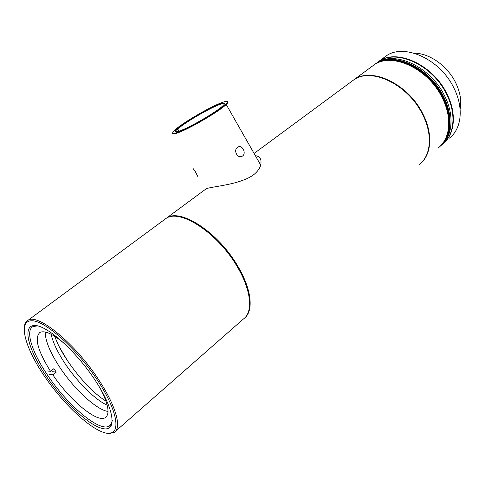 <?xml version="1.0" encoding="UTF-8"?>
<svg xmlns="http://www.w3.org/2000/svg" width="485" height="485" viewBox="0 0 485 485"><rect width="100%" height="100%" fill="white"/><g stroke="black" fill="none" stroke-linecap="round" stroke-linejoin="round"><path stroke-width="0.73" d="M66.736 359.385L59.582 347.333M98.243 381.422C77.297 349.048 44.681 320.058 31.489 320.773C17.957 320.973 24.602 346.587 43.317 374.523C61.874 402.471 89.792 429.219 105.415 432.941C121.323 437.143 119.377 413.802 98.243 381.422M24.305 327.181C24.59 323.841 25.814 321.561 27.972 320.349C37.769 312.789 75.902 344.029 99.395 380.858C116.133 406.382 121.838 427.958 114.345 432.329L108.094 433.347M95.709 381.107C115.024 410.649 117.012 432.196 102.487 428.497C88.222 425.23 62.419 400.58 45.299 374.778C28.033 348.976 22.08 325.508 34.605 325.496C46.821 325.023 76.581 351.564 95.709 381.107M37.515 325.859L32.931 326.599C25.159 330.643 31.871 351.77 46.809 374.026C66.791 404.708 99.837 432.959 109.495 425.866L111.368 423.769L112.308 420.543M164.069 219.893L165.906 218.535C179.644 208.204 217.82 232.836 237.28 266.798C251.333 290.242 253.303 312.267 243.403 319.009L115.533 431.286M164.657 219.456L205.858 189.047C208.689 186.592 238.984 185.385 253.431 174.921C257.42 171.751 259.839 168.459 260.694 165.033C261.809 159.304 260.039 156.194 255.377 155.697M460.132 109.361C461.726 100.935 460.186 91.95 455.512 82.414C447.285 65.681 429.092 53.023 414.196 53.198M182.857 217.68C199.887 222.094 223.712 243.173 237.335 266.574C244.84 279.469 248.914 290.945 249.569 300.997M166.5 218.092C180.256 207.756 218.42 232.363 237.868 266.307C251.6 289.242 253.825 310.915 244.531 318.069M351.431 81.595L353.735 79.898C371.013 67.094 407.594 84.129 422.229 113.799C433.014 134.193 431.153 155.776 419.137 164.7M108.034 411.48C96.26 409.776 73.781 388.77 59.503 366.86C49.937 352.134 45.19 340.525 45.263 332.025C45.19 340.525 49.937 352.134 59.503 366.86C73.781 388.77 96.26 409.776 108.034 411.48M107.197 405.217C94.733 399.507 76.654 381.368 64.572 362.853C57.412 351.886 52.92 342.343 51.095 334.22M49.264 374.371L52.835 374.814L56.254 372.104L53.944 368.618L50.519 371.322L46.966 370.91M65.336 344.374C53.283 334.086 44.802 330.121 39.891 332.467C34.223 337.875 37.763 350.825 50.519 371.322M108.731 426.285L111.271 425.636M52.835 374.814C70.095 400.628 97.406 423.435 105.475 417.506C110.065 413.899 108.404 404.351 100.504 388.861M52.659 371.686L56.254 372.104M195.364 171.69L197.965 176.813L196.225 173.024L192.945 168.289M177.455 132.447C188.865 128.707 220.433 110.15 226.131 103.863C228.841 100.965 227.398 100.54 221.797 102.596C210.163 106.827 183.003 122.644 175.182 129.774C171.211 133.375 171.969 134.266 177.455 132.447M227.326 101.456C228.483 101.541 228.265 102.402 226.671 104.039L226.216 104.487C219.572 111.235 188.623 129.313 177.371 132.993C173.6 134.284 172.036 134.266 172.66 132.926M179.783 130.877C175.273 132.405 174.285 131.878 176.819 129.307C182.512 123.426 208.695 107.997 219.632 104.057C225.143 102.056 226.137 102.711 222.621 106.027C215.97 112.314 189.55 127.646 179.783 130.877M224.573 103.863C224.428 103.153 222.754 103.39 219.553 104.578C209.029 108.373 184.027 123.014 177.746 129.089L176.134 131.75M242.579 155.982C246.707 153.175 242.027 144.354 237.905 147.058L237.583 147.264C233.006 150.162 237.571 159.08 242.227 156.212L242.579 155.982M351.849 81.286L354.153 79.582C371.443 66.778 408.018 83.802 422.641 113.46C433.123 133.32 431.68 154.388 420.392 163.645M438.137 148.016C450.298 138.928 452.487 117.467 442.029 97.418C427.879 68.239 391.577 51.931 374.038 64.905L371.698 66.633M376.542 63.056L378.888 61.328C396.487 48.312 432.717 64.45 446.758 93.508C456.852 112.95 455.021 133.854 443.563 143.305M449.401 138.128C461.641 128.943 464.018 107.567 453.754 87.724C439.877 58.837 403.756 42.947 386.072 56.024L383.72 57.763M376.299 63.226L374.65 64.456C392.195 51.477 428.485 67.761 442.623 96.927C452.384 118.522 451.402 135.121 439.683 146.706C451.402 135.121 452.384 118.522 442.623 96.927C428.485 67.761 392.195 51.477 374.65 64.456L374.444 64.608C391.989 51.628 428.285 67.918 442.429 97.091C452.59 116.606 450.826 137.546 439.398 146.961M372.104 66.336L374.444 64.608M375.05 64.159C392.607 51.174 428.892 67.445 443.017 96.6C453.172 116.109 451.402 137.037 439.968 146.458C451.402 137.037 453.172 116.109 443.017 96.6C428.892 67.445 392.607 51.174 375.05 64.159M375.457 63.862C393.014 50.87 429.292 67.13 443.411 96.272C453.56 115.776 451.784 136.703 440.35 146.124C451.784 136.703 453.56 115.776 443.411 96.272C429.292 67.13 393.014 50.87 375.457 63.862M376.469 63.111C394.038 50.113 430.304 66.336 444.399 95.46C454.627 115.115 452.693 136.212 441.004 145.536C452.693 136.212 454.627 115.115 444.399 95.46C430.304 66.336 394.038 50.113 376.469 63.111M378.488 61.625C396.081 48.609 432.317 64.76 446.364 93.835C456.712 113.745 454.512 135.109 442.405 144.275M27.972 320.349L165.906 218.535M254.091 153.442L353.735 79.898M105.475 417.506L106.397 416.712M54.866 336.384C61.359 356.845 87.609 390.079 105.96 401.077M226.131 103.863L226.671 104.039M177.34 129.483L176.819 129.307M178.959 131.156L177.746 129.089M226.216 104.487L260.694 165.033M242.227 156.212L240.542 156.673M374.038 64.905L354.153 79.582M386.072 56.024L378.888 61.328"/></g></svg>
